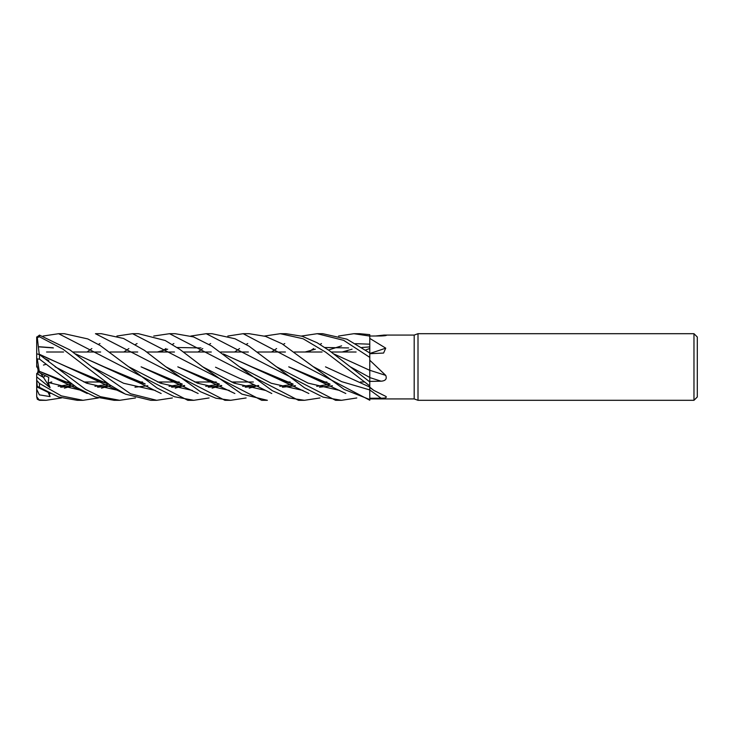 <?xml version="1.0" encoding="UTF-8"?>
<svg xmlns="http://www.w3.org/2000/svg" width="734" height="734" viewBox="0 0 734 734"><rect width="100%" height="100%" fill="white"/><g stroke="black" fill="none" stroke-linecap="round" stroke-linejoin="round"><path stroke-width="1.1" d="M369.78 399.553L369.734 387.066L369.78 399.553L344.163 389.415L282.039 343.769L265.561 336.383L249.101 333.695L243.165 333.695L369.78 400.232L369.78 386.515M369.762 387.075L369.78 381.891L329.282 350.586L317.171 342.769L302.206 336.273L286.104 333.695L280.269 333.695L303.069 338.741L325.575 352.1L369.78 385.928L369.762 387.075L325.492 366.853M369.734 371.505L369.734 370.248M334.209 354.091L369.734 370.312L369.78 356.797L369.78 370.331L369.78 334.64L359.669 333.695M369.734 353.458L369.78 335.548L369.734 353.458M369.716 352.953L369.716 352.008L369.716 352.953M693.969 400.305L693.969 333.695L697.3 337.025L697.3 396.975L693.969 400.305L418.004 400.305L414.187 398.92L369.78 398.92M414.187 398.92L414.187 335.08L418.004 333.695L693.969 333.695M375.624 335.998L383.974 335.08L414.187 335.08M383.974 335.08L386.506 335.328M384.946 335.704A562.703 538.15 -61.4 0 0 385.735 335.108C387.121 335.456 385.561 335.75 381.056 335.97L369.78 336.025M369.78 338.402L385.735 348.145L383.588 353.054L369.78 353.705M369.78 360.247L385.735 375.386C387.121 378.918 385.561 380.854 381.056 381.194L369.78 381.396M369.78 387.176L373.799 390.378L386.185 396.58M385.735 396.305C387.121 397.599 385.561 398.232 381.056 398.204L369.78 398.25M418.004 400.305L418.004 333.695M364 381.992L360.412 381.992L364 381.992M326.924 381.992L323.446 381.992L326.924 381.992M290.159 381.992L286.765 381.992L290.159 381.992M253.349 381.992L249.789 381.992L253.349 381.992M249.523 381.992L231.54 381.992L249.523 381.992M216.264 381.992L212.686 381.992L216.264 381.992M212.401 381.992L194.703 381.992L212.401 381.992M179.243 381.992L175.821 381.992L179.243 381.992M175.545 381.992L157.608 381.992L175.545 381.992M142.552 381.992L139.102 381.992L142.552 381.992M105.641 381.992L102.054 381.992L105.641 381.992M101.787 381.992L83.924 381.992L101.787 381.992M68.528 381.992L64.987 381.992L68.528 381.992M46.572 352.008L63.592 352.008L46.572 352.008M72.96 352.008L100.65 352.008L72.96 352.008M109.999 352.008L137.726 352.008L109.999 352.008M146.708 352.008L174.481 352.008L146.708 352.008M183.592 352.008L211.291 352.008L183.592 352.008M220.695 352.008L248.376 352.008L220.695 352.008M257.662 352.008L285.407 352.008L257.662 352.008M294.343 352.008L322.088 352.008L294.343 352.008M331.309 352.008L356.118 352.008L331.309 352.008M36.7 380.451L36.7 376.9L50.068 387.653L48.205 382.497L48.793 377.386L39.563 372.854L38.03 370.597L38.03 369.468L38.517 371.303M50.068 387.653L43.444 377.414L45.325 375.716L43.434 377.414L38.03 374.312L38.03 370.597M385.735 375.386A562.703 43.049 -165.1 0 0 369.78 370.275L369.78 381.891M369.78 353.449A562.703 397.048 -158.8 0 0 385.735 348.145M36.7 377.285L36.7 373.478L43.444 377.414L40.939 373.542M36.7 376.9L36.7 378.735M38.03 371.193L37.241 373.817M38.507 371.303L36.7 364.89L36.7 367.028L37.241 366.651M116.889 336.044L132.542 333.695L138.432 333.695L165.205 340.512L179.894 349.421L202.694 366.817L234.118 383.139L265.552 390.442M87.071 352.008L89.511 350.21M89.759 350.035L91.86 348.567M98.402 344.448L99.98 343.549M202.694 366.807L241.936 394.121L267.378 400.305L261.992 400.305M132.542 333.695L261.708 400.305L267.369 400.305M224.925 400.305L230.274 400.305L224.925 400.305L95.448 333.695L101.375 333.695L123.523 338.466L144.552 350.412L165.866 366.807L197.602 383.221L229.338 390.451M354.329 333.695L359.733 333.695M338.548 336.053L353.88 333.695L369.78 336.071M246.129 397.956L230.66 400.305L215.915 398.223L200.455 391.708L165.866 366.798M61.436 397.956L46.086 400.305L39.48 400.305L36.7 396.782L36.7 389.323L39.37 394.855L50.068 396.599L48.939 392.736M46.086 400.305L39.48 399.902M123.872 352.008L126.441 350.21M126.688 350.045L128.881 348.567M135.506 344.448L137.065 343.549M153.727 336.044L169.545 333.695L175.16 333.695L193.556 336.915L211.585 345.971L239.468 366.817L271.25 383.24L303.023 390.451M319.987 397.956L304.408 400.305L298.582 400.305M304.408 400.305L288.756 397.892L272.461 390.791L239.468 366.817M169.545 333.695L298.499 400.305M43.104 336.044L58.61 333.695L64.308 333.695L87.75 338.915L100.31 345.586L157.012 387.974L174.444 396.736L193.785 400.305L187.849 400.305L193.739 400.305M301.445 336.053L317.189 333.695L322.786 333.695L346.925 339.181L369.78 352.99M317.189 333.695L343.65 340.328L369.78 357.375M58.61 333.695L187.849 400.305M98.402 397.956L83.025 400.305L77.226 400.305L58.61 397.011L39.48 387.368L39.48 383.46L36.7 380.295L37.296 386.442L39.15 387.167M83.025 400.305L61.353 395.883L39.48 383.46M160.957 352.008L163.554 350.201M163.774 350.054L165.976 348.567M172.38 344.457L173.866 343.549M190.822 336.053L206.226 333.695L212.007 333.695L206.236 333.695L335.585 400.305L341.493 400.305L323.18 397.149L304.527 387.836L249.055 346.2L235.018 338.759L212.007 333.695M172.38 397.956L156.681 400.305L150.809 400.305L125.367 394.121L109.605 384.754L63.014 349.201L39.48 336.778L39.48 335.108L36.7 337.245L36.7 338.576L37.296 337.594L39.48 336.778M156.681 400.305L130.496 393.754L91.787 366.826L70.033 349.98L39.48 335.108M119.578 400.305L114.1 400.305L95.172 396.911L76.813 387.515L39.48 359.091L39.48 354.623L36.7 353.797L36.7 338.576M135.506 397.956L119.706 400.305L100.374 396.663L85.529 389.359L39.48 354.623M217.659 383.469L177.802 366.844L203.19 378.542L219.09 383.955M245.615 387.203L258.744 385.763M345.641 352.008L348.09 350.219M245.229 387.093L258.625 385.68M342.163 352.008L352.054 349.191M361.734 347.503L369.734 346.907M36.7 367.046L37.241 366.67M249.211 388.139L255.845 386.258M256.45 386.056L258.258 385.433M328.456 350.017L341.594 345.861M355.439 343.668L369.743 344.182M60.94 387.203L74.088 385.772M85.878 382.854L88.502 381.992M223.375 353.944L277.057 378.542L292.838 383.955M319.501 387.194L332.438 385.772M39.131 387.91C35.874 386.258 35.994 386.075 39.48 387.368M60.555 387.084L73.96 385.689M85.75 382.799L88.227 381.992M157.36 352.008L167.691 349.191M177.077 347.503L201.024 347.944M223.576 354.1L251.854 366.835L291.866 383.579M64.409 388.139L71.024 386.277M71.693 386.056L73.574 385.433M39.232 354.311L37.296 337.594M39.278 354.21L92.31 378.551L108.43 383.946M134.973 387.194L147.791 385.772M159.682 382.864L162.489 381.992M234.678 352.008L237.165 350.21M237.412 350.035L239.541 348.567M246.129 344.448L247.716 343.549M264.506 336.053L280.269 333.695M39.269 354.476L66.941 366.789M67.051 366.844L107.008 383.469M159.553 382.809L162.214 381.992M48.297 361.312L48.793 360.605L44.701 358.531M55.059 366.789L86.731 383.231L118.376 390.451M313.556 366.798L341.649 381.652L369.771 389.938M209.089 397.956L193.785 400.305M348.65 347.944L324.731 347.503M315.363 349.191L305.096 352.008M235.853 381.992L233.348 382.799M221.696 385.689L208.199 387.084M180.986 383.57L141.102 366.835L166.389 378.533L182.032 383.965M128.799 366.817L160.599 383.231L192.4 390.451L160.599 383.231L128.799 366.817M212.108 388.139L221.31 385.433L212.108 388.139M208.594 387.203L221.815 385.772M233.476 382.854L236.137 381.992M308.684 352.008L311.262 350.21M311.482 350.054L313.666 348.567M319.987 344.448L321.464 343.549M39.251 346.879L53.398 347.944M75.85 354.091L104.136 366.835L144.993 383.79M171.536 387.093L184.583 385.68M196.62 382.809L199.198 381.992M91.787 366.826L123.541 383.24L155.296 390.451M175.261 388.139L181.656 386.277M182.353 386.056L184.197 385.433M350.301 366.817L369.771 377.441M36.7 336.943L36.7 344.118M271.58 352.008L274.167 350.21M274.406 350.045L276.617 348.567M283.205 344.448L284.755 343.549M39.278 346.751L52.802 347.742M75.657 353.944L129.331 378.542L145.213 383.955M171.875 387.194L184.72 385.772M196.74 382.854L199.446 381.992M39.563 372.854L39.251 371.257L70.455 383.616M97.494 387.093L110.972 385.689M329.731 383.965L314.079 378.533L288.746 366.835L328.979 383.653M48.205 382.497L81.685 390.451M101.475 388.148L108.155 386.258M108.77 386.056L110.595 385.433M276.516 366.807L308.078 383.13L339.64 390.442M356.788 397.956L341.493 400.305M197.978 352.008L200.474 350.21M200.694 350.054L202.786 348.567M209.089 344.448L210.64 343.549M227.824 336.044L243.165 333.695M39.232 371.239L37.296 359.009L39.48 359.091M39.278 371.303L55.591 378.533L71.363 383.955M97.888 387.203L111.091 385.763M48.949 382.809L51.554 381.992M271.782 393.507C262.533 388.864 247.019 381.019 239.99 378.551L215.53 367.211M282.333 387.093L295.307 385.68M365.55 350.017L369.734 348.494M36.7 396.782L37.296 399.232L39.48 400.305M49.068 382.854L51.802 381.992M282.682 387.194L295.444 385.772M47.958 361.045L48.793 360.605M36.7 364.89L36.7 357.981L37.296 359.009M36.7 389.323L36.7 380.295M46.15 364.284L43.444 365.064M36.7 357.981L36.7 353.797M50.068 396.599L48.132 392.305M369.78 389.965A562.409 450.493 -154.6 0 1 381.056 398.204M369.78 377.579A562.409 43.031 -165.1 0 1 381.056 381.194M369.78 387.469L373.799 390.378M203.19 378.542L234.862 393.507M254.203 384.744L242.67 386.313M37.296 387.121L50.49 393.488M277.057 378.542L308.867 393.497M71.749 384.212L58.151 386.313M330.098 384.212L316.73 386.323M92.31 378.551L124.074 393.507M219.484 384.212L205.759 386.313M166.389 378.533L198.152 393.497M182.39 384.212L169.077 386.323M144.983 383.781L143.864 383.469M129.331 378.542C142.827 383.937 146.121 386.423 161.141 393.497M108.815 384.212L94.961 386.313M55.591 378.533L87.245 393.507M314.079 378.533L345.815 393.497M293.187 384.212L279.792 386.323"/></g></svg>
